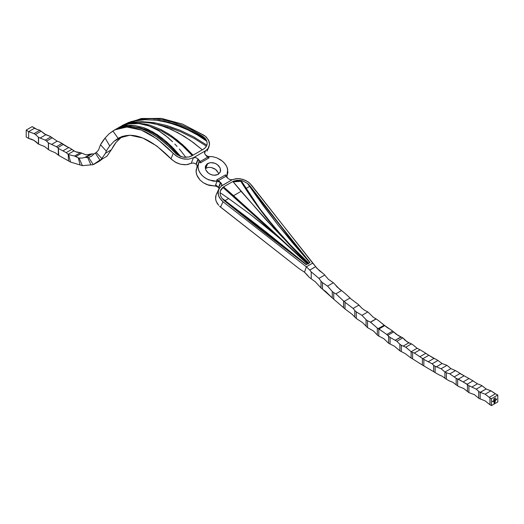 <?xml version="1.0" encoding="UTF-8"?>
<svg xmlns="http://www.w3.org/2000/svg" width="524" height="524" viewBox="0 0 524 524"><rect width="100%" height="100%" fill="white"/><g stroke="black" fill="none" stroke-linecap="round" stroke-linejoin="round"><path stroke-width="0.79" d="M219.635 187.749L218.076 191.535L218.606 195.825L219.635 197.954L223.028 201.76L220.532 207.098L299.197 268.707L304.516 272.198L308.885 276.941A2082.206 1202.167 -120 0 0 309.396 277.432A34.977 20.194 60 0 1 311.217 278.801L311.217 271.838L318.946 278.382L321.009 281.231A34.977 20.194 60 0 0 322.483 282.659L327.552 286.111L333.369 282.75L333.742 283.071L333.369 282.75L327.552 286.111L332.275 291.488A34.977 20.194 60 0 0 333.742 292.661L335.897 293.82L341.537 290.565L345.008 293.388L341.537 290.565L335.897 293.82L343.541 300.979A34.977 20.194 60 0 0 344.176 301.398L350.065 297.999L350.884 298.877L350.065 297.999L344.176 301.398A34.977 20.194 60 0 0 345.008 302.269L353.124 308.426L358.92 305.073L357.741 303.992A34.977 20.194 -120 0 1 356.274 302.924L350.884 298.877L356.274 302.924A34.977 20.194 -120 0 0 357.741 303.992L362.149 308.472L364.704 310.319L362.149 308.472L358.92 305.073L353.124 308.426L354.8 310.562A34.977 20.194 60 0 0 356.274 311.865L361.96 315.33L367.835 311.937A34.977 20.194 -120 0 1 367.534 311.754L364.704 310.319L367.534 311.754A34.977 20.194 -120 0 0 367.835 311.937L361.96 315.33L366.066 319.666A34.977 20.194 60 0 0 367.534 320.74L370.422 322.122L376.055 318.874L373.409 317.348L376.193 318.939L370.56 322.188L377.326 328.076A34.977 20.194 60 0 0 378.223 328.613L384.112 325.221L380.267 322.005A34.977 20.194 -120 0 1 378.8 320.799L376.193 318.939L378.8 320.799A34.977 20.194 -120 0 0 380.267 322.005L387.295 327.638L390.059 329.262L384.793 325.607L378.937 328.987L383.103 331.895L378.8 328.934L378.8 336.094A34.977 20.194 60 0 0 378.361 335.864A34.977 20.194 60 0 1 378.8 336.094L383.804 338.655L388.592 343.24A34.977 20.194 60 0 1 390.059 343.999L394.441 346.233L399.858 350.805L394.441 346.233L390.059 343.999L390.059 337.417L396.917 341.281L399.858 344.261L399.858 350.805A34.977 20.194 60 0 1 401.325 351.604L405.091 353.523L411.117 358.069A34.977 20.194 60 0 1 412.591 358.901L422.383 365.031A34.977 20.194 60 0 1 423.851 365.903L433.649 371.686L423.851 365.903L423.851 359.405L432.13 363.8L433.649 365.32L433.649 371.686A34.977 20.194 60 0 1 435.116 372.59L438.896 374.778A34.977 20.194 0 0 1 439.243 374.955L442.269 376.258L444.909 378.223A34.977 20.194 60 0 1 446.382 379.212L448.924 380.679A34.977 20.194 0 0 1 449.284 380.85L452.991 382.363L456.175 384.826A34.977 20.194 60 0 1 457.642 385.887L458.893 386.607A34.977 20.194 0 0 1 459.266 386.771L463.701 388.494L467.434 391.487L467.434 384.603A34.977 20.194 60 0 0 468.908 385.677A34.977 20.194 60 0 1 467.434 384.603L467.113 384.243L472.982 380.85L477.449 383.817L471.816 387.072L468.908 385.677L468.908 392.614A34.977 20.194 0 0 1 469.196 392.725L474.397 394.651L478.7 398.207L478.7 391.421L476.251 389.142L478.7 391.421A34.977 20.194 60 0 0 480.167 392.325A34.977 20.194 60 0 1 478.7 391.421L478.7 398.207L474.397 394.651L469.196 392.725A34.977 20.194 0 0 0 468.908 392.614L468.908 385.677L476.251 389.142L482.106 385.762L486.128 388.985L480.167 392.325L480.167 398.921L485.086 400.834L489.233 404.155A34.977 20.194 0 0 1 489.966 404.77L489.966 397.965L485.145 394.186L489.233 397.369L495.435 393.786A34.977 20.194 -120 0 1 491.433 391.101L495.435 393.786A34.977 20.194 -120 0 0 497.8 395.024L497.8 401.941L491.433 405.615L489.966 404.77L491.433 405.615L491.433 398.699L491.433 405.615L497.8 401.941L497.8 395.024L491.433 398.699A34.977 20.194 60 0 1 489.966 397.965L489.233 397.369L495.435 393.786A34.977 20.194 -120 0 0 497.8 395.024L491.433 398.699A34.977 20.194 60 0 1 489.966 397.965L489.966 404.77A34.977 20.194 0 0 0 489.233 404.155L485.086 400.834L480.167 398.921A34.977 20.194 60 0 0 479.27 398.594L478.943 398.404L479.27 398.594A34.977 20.194 60 0 1 480.167 398.921L480.167 392.325L485.145 394.186L490.949 390.832L491.433 391.101L486.128 388.985L490.949 390.832L485.145 394.186L480.272 392.365L486.128 388.985L482.106 385.762L476.251 389.142L471.816 387.072L477.449 383.817L480.167 384.845A34.977 20.194 -120 0 0 481.641 385.481L482.106 385.762L481.641 385.481A34.977 20.194 -120 0 1 480.167 384.845L477.449 383.817L472.982 380.85L467.113 384.243L463.118 381.917L468.993 378.524A34.977 20.194 -120 0 0 470.375 379.278L472.982 380.85L470.375 379.278A34.977 20.194 -120 0 1 468.993 378.524L463.118 381.917L467.434 384.603L467.434 391.487A34.977 20.194 60 0 1 468.823 392.561L468.823 392.561A34.977 20.194 60 0 0 467.434 391.487L463.701 388.494L459.266 386.771A34.977 20.194 0 0 0 458.893 386.607L457.642 385.887L457.642 378.976A34.977 20.194 60 0 1 456.175 378.341L454.17 376.907L459.987 373.546L464.107 375.8L458.33 379.134L457.642 378.976A34.977 20.194 60 0 1 456.175 378.341L456.175 384.826A34.977 20.194 60 0 1 457.642 385.887L457.642 378.976L463.118 381.917L458.33 379.134L464.107 375.8L459.109 372.793L459.987 373.546L454.17 376.907L456.175 378.341L456.175 384.826L452.991 382.363L449.284 380.85A34.977 20.194 0 0 0 448.924 380.679L446.382 379.212L446.382 372.774A34.977 20.194 60 0 1 445 372.02L450.915 368.608L455.467 370.612L449.828 373.867L446.382 372.774A34.977 20.194 60 0 1 445 372.02A34.977 20.194 60 0 1 444.909 371.968L444.909 378.223A34.977 20.194 60 0 1 446.382 379.212L446.382 372.774L449.828 373.867L454.17 376.907L449.828 373.867L455.467 370.612L450.915 368.608L447.85 366.027L450.915 368.608L445 372.02A34.977 20.194 60 0 1 444.909 371.968L444.909 378.223L442.269 376.258L439.243 374.955A34.977 20.194 0 0 0 438.896 374.778L435.116 372.59L435.116 366.289A34.977 20.194 60 0 1 433.649 365.32L433.649 371.686A34.977 20.194 60 0 1 435.116 372.59L435.116 366.289L436.381 366.826L442.086 363.525L446.382 365.123A34.977 20.194 -120 0 0 446.959 365.346L441.077 368.745L436.381 366.826L441.077 368.745L444.909 371.968L441.077 368.745L446.959 365.346A34.977 20.194 -120 0 0 447.85 366.027A34.977 20.194 -120 0 1 446.959 365.346A34.977 20.194 -120 0 1 446.382 365.123L442.086 363.525L437.926 360.453L432.13 363.8L428.206 361.737L433.924 358.436L435.116 358.888A34.977 20.194 -120 0 0 436.584 359.615L437.926 360.453L436.584 359.615A34.977 20.194 -120 0 1 435.116 358.888L428.829 355.285L422.934 358.685A34.977 20.194 60 0 1 422.383 358.449L419.868 356.726L425.724 353.34L428.829 355.285L425.324 352.993L425.724 353.34L419.868 356.726L422.383 358.449L422.383 365.031A34.977 20.194 60 0 1 423.851 365.903L423.851 359.405A34.977 20.194 60 0 1 422.934 358.685A34.977 20.194 60 0 1 422.383 358.449L422.383 365.031L412.591 358.901L412.591 352.475A34.977 20.194 60 0 1 411.176 351.709L417.097 348.29L420.025 349.777L414.36 353.045L412.591 352.475A34.977 20.194 60 0 1 411.176 351.709A34.977 20.194 60 0 1 411.117 351.676L411.117 358.069A34.977 20.194 60 0 1 412.591 358.901L412.591 352.475L414.36 353.045L419.868 356.726L414.36 353.045L420.025 349.777L417.097 348.29L414.058 345.735L417.097 348.29L411.176 351.709A34.977 20.194 60 0 1 411.117 351.676L411.117 358.069L405.091 353.523L401.325 351.604L401.325 345.264A34.977 20.194 60 0 1 399.858 344.261L399.858 350.805A34.977 20.194 60 0 1 401.325 351.604L401.325 345.264L403.179 346.089L408.838 342.82L411.471 343.901L405.753 347.202L403.179 346.089L405.753 347.202L411.117 351.676L405.753 347.202L411.471 343.901L407.2 341.871L402.825 337.869L396.917 341.281L395.148 340.286L401.325 337.063A34.977 20.194 -120 0 0 402.792 337.842L402.792 337.842A34.977 20.194 -120 0 1 401.325 337.063L398.332 335.655L393.675 331.915L387.845 335.281L386.771 334.495L392.574 331.148L393.675 331.915L391.533 330.251L392.574 331.148L386.771 334.495L388.592 336.192L388.592 343.24A34.977 20.194 60 0 1 390.059 343.999L390.059 337.417A34.977 20.194 60 0 1 388.592 336.192L388.592 343.24L383.804 338.655L378.8 336.094L378.8 328.934A34.977 20.194 60 0 1 378.223 328.613L384.112 325.221L384.793 325.607L378.8 328.934A34.977 20.194 60 0 1 378.223 328.613A34.977 20.194 60 0 1 377.326 328.076L377.326 335.006A34.977 20.194 60 0 1 377.725 335.399A558.558 322.483 -120 0 0 378.361 335.864A558.558 322.483 60 0 1 377.725 335.399A34.977 20.194 60 0 0 377.326 335.006L373.376 330.926L367.534 327.631L367.534 320.74A34.977 20.194 60 0 1 366.066 319.666L366.066 326.197A34.977 20.194 60 0 1 367.534 327.631L367.534 320.74L370.422 322.122L376.193 318.939L370.422 322.122L377.326 328.076L377.326 335.006L373.376 330.926L367.534 327.631A34.977 20.194 60 0 0 366.066 326.197L362.739 322.745L356.274 318.461L356.274 311.865A34.977 20.194 60 0 1 354.8 310.562L354.8 317.079A34.977 20.194 60 0 1 356.274 318.461L356.274 311.865L361.96 315.33L366.066 319.666L366.066 326.197L362.739 322.745L356.274 318.461A34.977 20.194 60 0 0 354.8 317.079L352.108 314.282L345.008 308.983L345.008 302.269A34.977 20.194 60 0 1 344.176 301.398A34.977 20.194 60 0 1 343.541 300.979L343.541 307.667A34.977 20.194 60 0 1 345.008 308.983L345.008 302.269L353.124 308.426L354.8 310.562L354.8 317.079L352.108 314.282L345.008 308.983A34.977 20.194 60 0 0 343.541 307.667L333.742 299.211L333.742 292.661A34.977 20.194 60 0 1 332.275 291.488L332.275 297.959A34.977 20.194 60 0 1 333.742 299.211L333.742 292.661L335.897 293.82L343.541 300.979L343.541 307.667L333.742 299.211A34.977 20.194 60 0 0 332.275 297.959L322.483 289.15L322.483 282.659A34.977 20.194 60 0 1 321.009 281.231L321.009 287.958A34.977 20.194 60 0 1 322.483 289.15L322.483 282.659L327.552 286.111L332.275 291.488L332.275 297.959L325.79 291.58L322.483 289.15A34.977 20.194 60 0 0 321.009 287.958L315.369 281.827L311.217 278.801L311.217 271.838A34.977 20.194 60 0 1 309.743 270.109L309.763 270.057A2073.199 1196.967 60 0 1 306.344 266.795L312.71 263.12L251.612 185.254L248.887 182.49L245.422 180.335L240.208 178.749L236.291 178.658L232.315 179.667L221.423 185.954L218.744 189.21L216.261 194.555M423.851 352.056L420.025 349.777L423.851 352.056A34.977 20.194 -120 0 0 425.324 352.993A34.977 20.194 -120 0 1 423.851 352.056M412.591 344.589L411.471 343.901L412.591 344.589A34.977 20.194 -120 0 0 414.058 345.735A34.977 20.194 -120 0 1 412.591 344.589M333.369 282.75L328.358 279.266L323.95 274.17L328.358 279.266L333.369 282.75M341.537 290.565L339.618 289.268L335.216 284.63L337.26 287.145L341.537 290.565M218.652 189.413L218.082 193.651L218.567 195.714L220.833 199.611L223.028 201.76L220.532 207.098L219.536 206.227L299.197 268.707L304.516 272.198L306.344 266.795L304.516 272.198A34.977 20.194 60 0 1 308.885 276.941A2082.206 1202.167 60 0 0 309.396 277.432A34.977 20.194 60 0 1 311.217 278.801L315.369 281.827L321.009 287.958L321.009 281.231L318.946 278.382L311.217 271.838A34.977 20.194 60 0 1 309.743 270.109L315.664 266.69L319.62 270.908L322.483 272.971L317.092 268.445L315.684 266.637L309.763 270.057A2073.199 1196.967 60 0 1 306.344 266.795L223.028 201.76L306.344 266.795L312.704 263.12L315.684 266.637L249.889 183.354L247.793 181.684L242.854 179.339L237.569 178.579L232.309 179.667L221.423 185.954L232.315 179.667L230.167 179.647L228.254 178.638A83.192 48.031 60 0 1 227.822 178.239L226.971 176.981L227.003 175.664L225.49 174.872L216.667 179.968L217.041 181.324L208.893 179.935L205.113 177.957L201.923 175.298L199.565 172.154L198.223 168.767L197.974 165.394L198.583 162.892L198.956 162.027L200.469 162.84L209.083 157.868L208.539 156.499L212.941 156.748L217.021 157.921L220.787 159.912L223.964 162.578L226.316 165.708L227.678 169.082L226.951 175.815L227.933 172.442L227.134 167.385L225.261 164.097L222.458 161.169L217.021 157.921L212.941 156.748L207.707 156.368L205.578 154.98A83.192 48.031 60 0 1 205.356 154.724L204.57 153.106L204.805 151.534L208.087 148.469L209.534 144.5L208.572 140.137L205.362 136.247L182.876 124.234L161.628 118.45L141.637 118.49L122.498 125.367L128.603 122.446L137.982 119.734L148.069 118.614L158.68 119.118L169.612 121.208L180.826 124.876L192.013 129.991L204.733 137.838L206.901 141.29L207.209 144.264L205.69 147.316L203.712 149.006L191.633 155.982L188.928 156.99L183.236 157.193L177.492 154.901L166.698 144.604L158.366 137.877L150.002 132.579L141.86 128.839L134.111 126.697L126.821 126.173L120.245 127.267L114.664 129.893L126.887 127.005L141.447 130.103L157.266 139.024L173.221 153.362C149.209 129.159 129.094 121.712 112.883 131.02L118.123 138.316C132.402 130.731 150.034 137.557 171.014 158.811L173.221 153.362L176.267 155.956L180.079 157.94L184.31 159.067L188.535 159.178L193.448 157.737L205.578 150.729L204.583 153.185L205.578 150.729L207.373 149.307L208.978 146.91L207.032 151.115M468.908 378.472L464.107 375.8L468.908 378.472A34.977 20.194 -120 0 0 468.993 378.524A34.977 20.194 -120 0 1 468.908 378.472M457.642 371.817L455.467 370.612L457.642 371.817A34.977 20.194 -120 0 0 459.109 372.793A34.977 20.194 -120 0 1 457.642 371.817M37.106 129.461L39.909 130.234L34.034 133.627L28.65 131.642L34.525 128.249L37.106 129.461L32.2 126.625L34.525 128.249L28.65 131.642L34.034 133.627L39.909 130.234L37.106 129.461M57.195 141.172L59.762 142.142A34.977 20.194 -120 0 0 59.906 142.207L62.061 143.458L56.415 146.713L51.568 144.428L57.195 141.172L52.256 137.805L46.61 141.067A34.977 20.194 0 0 0 45.261 140.15L40.145 138.015L45.824 134.733L49.839 136.227A34.977 20.194 -120 0 0 49.963 136.279L50.966 136.856L45.261 140.15L50.966 136.856A34.977 20.194 0 0 0 52.256 137.805A34.977 20.194 180 0 1 50.966 136.856L49.963 136.279A34.977 20.194 60 0 1 49.839 136.227L44.448 133.941L41.147 131.216L35.462 134.498A34.977 20.194 0 0 0 34.034 133.627A34.977 20.194 180 0 1 35.462 134.498L38.442 137.249L38.573 144.159A34.977 20.194 180 0 1 40.145 144.801A34.977 20.194 0 0 0 38.573 144.159L38.573 137.334L45.261 140.15A34.977 20.194 180 0 1 46.61 141.067L48.365 142.842A34.977 20.194 -120 0 0 48.496 142.934L48.496 149.641A34.977 20.194 -120 0 0 48.365 149.543L48.365 142.842L48.365 149.543L44.605 146.53L40.145 144.801L44.605 146.53L48.365 149.543A34.977 20.194 60 0 1 48.496 149.641L48.496 142.934L56.415 146.713L62.061 143.458L63.437 144.355L57.679 147.683A34.977 20.194 0 0 0 56.415 146.713A34.977 20.194 180 0 1 57.679 147.683L58.295 148.351A34.977 20.194 -120 0 0 58.426 148.456L58.727 155.399A34.977 20.194 -120 0 0 58.295 155.091L58.295 148.351L58.295 155.091L55.177 152.7L51.568 151.213A34.977 20.194 0 0 0 49.918 150.467A34.977 20.194 180 0 1 51.568 151.213L55.177 152.7L58.295 155.091A34.977 20.194 60 0 1 58.727 155.399L58.426 148.456L62.913 150.879L68.637 147.572L69.718 147.984A34.977 20.194 -120 0 0 70.137 148.207L71.893 149.36L66.207 152.641L62.913 150.879L66.207 152.641L68.107 154.311L73.963 150.925L76.93 152.229L80.087 152.628A21.078 12.17 -120 0 0 80.427 152.661L74.546 156.054L68.651 154.645A21.078 12.17 60 0 1 68.244 154.423L68.244 154.423A21.078 12.17 -120 0 0 68.651 154.645L70.511 162.047A70.485 40.695 -120 0 0 68.526 160.901L68.244 154.423L68.526 160.901L58.727 155.399L68.526 160.901A70.485 40.695 60 0 1 70.511 162.047L68.651 154.645L74.546 156.054L80.427 152.661A50.907 29.39 -120 0 0 81.089 152.864L81.718 153.165L75.895 156.532L74.546 156.054L78.305 157.881A21.078 12.17 -120 0 0 79.045 158.065L82.419 165.669A81.724 47.18 -120 0 0 80.087 164.975L78.305 157.881L80.087 164.975L70.511 162.047L80.087 164.975A81.724 47.18 60 0 1 82.419 165.669L79.045 158.065L82.34 158.052L84.967 157.397L90.881 153.984A21.078 12.17 60 0 1 90.501 154.135L85.969 154.849L81.089 152.864A50.907 29.39 60 0 1 80.427 152.661A21.078 12.17 60 0 1 80.087 152.628L75.417 151.691L70.137 148.207A34.977 20.194 60 0 1 69.718 147.984L65.913 146.176L59.906 142.207A34.977 20.194 60 0 1 59.762 142.142L57.195 141.172L51.568 144.428L48.496 142.934A34.977 20.194 60 0 1 48.365 142.842L46.61 141.067L52.256 137.805L57.195 141.172M208.388 167.366L205.834 168.197L207.733 163.462L210.281 162.637L213.242 162.768L216.15 163.842L218.573 165.682L220.146 168.021L220.617 170.497L220.296 172.01L218.167 174.394L220.414 171.662L220.146 168.021L217.453 164.68L214.729 163.193L210.281 162.637L206.725 164.208L205.277 167.372L205.749 169.855L208.441 173.195L211.165 174.675L214.159 175.278L218.167 174.394L215.619 175.219L212.659 175.095L209.744 174.034L207.321 172.193L205.749 169.855L205.277 167.372L205.598 165.853L207.733 163.462L205.349 168.512L208.388 167.366L211.342 167.503L208.388 167.366M214.257 168.571L211.342 167.503L215.554 169.416L214.257 168.571M216.681 170.411L215.554 169.416L218.246 172.75L216.681 170.411M218.646 174.079L218.246 172.75L218.646 174.079M494.021 399.013L493.687 399.576L493.726 398.862L494.086 398.79L493.687 399.576L494.021 399.013M495.154 402.249L494.027 403.185L494.027 401.967L494.669 401.037L494.152 402.976L494.859 402.53L495.108 400.919L494.767 402.386L494.309 402.72L494.774 402.032L494.309 401.888L495.232 400.709L495.154 402.249L495.232 400.709L494.309 401.888L494.774 401.797L494.309 402.72L494.689 402.465L495.108 400.919L494.99 402.353L494.152 402.976L494.669 401.037L494.027 402.006L494.027 403.185L495.154 402.249M496.031 399.223L496.221 399.674L495.861 399.498M494.859 399.963L494.918 400.474L494.243 400.795L494.859 399.963L494.217 400.631L494.918 400.474L494.859 399.963M495.39 398.515L495.39 397.847L495.39 398.515M492.861 401.115L492.92 401.633L492.501 401.646L492.861 401.115L492.92 401.633L492.92 401.083L492.501 401.6L492.92 401.633L492.868 401.109M493.411 400.801L493.464 401.312L493.051 401.325L493.411 400.801L493.464 401.312L493.464 400.768L493.051 401.286L493.464 401.312L493.418 400.795M493.805 400.506L493.85 401.102M495.259 399.668L495.304 400.264M495.665 399.498L495.665 400.264L495.678 399.491M494.283 398.653L494.224 399.281L494.283 398.653M494.748 398.888L495.042 398.057L494.748 398.888M496.654 398.928L496.398 399.825L496.667 398.921M192.341 155.576L183.171 146.294L172.52 137.655L161.608 130.993L150.08 126.369L161.608 130.993L172.52 137.655L181.854 145.102L192.341 155.576M122.059 125.622L130.882 121.627L142.934 118.974L153.335 118.666L164.104 119.963L175.206 122.852L183.636 126.022L192.013 129.991L203.129 136.541L203.6 138.113L206.495 141.002L204.288 138.611L198.052 134.563L181.337 126.264L168.525 122.131L159.119 120.396L153.611 119.924L164.569 121.26L175.743 124.214L181.337 126.264L192.491 131.445L203.6 138.113L203.129 136.541L205.526 138.722L206.901 141.29L197.535 135.081L188.031 129.972L175.219 124.66L162.656 121.227L156.552 120.232L144.735 119.701L139.168 120.179L128.819 122.596L121.791 125.78M206.449 146.196L194.194 138.421L180.852 131.812L170.817 127.974L157.776 124.502L167.523 126.932L180.852 131.812L194.194 138.421L206.449 146.196M282.986 241.158L223.263 187.743L222.654 188.096L222.975 187.251L222.654 188.096A5.535 4.087 20.9 0 1 222.346 188.371A5.535 4.087 20.9 0 0 222.654 188.096L223.591 186.898L222.667 187.527L220.316 190.906L222.346 188.371L222.667 187.527L220.755 189.819L220.001 192.636L220.44 195.472L221.894 198.229L225.071 200.581L228.628 198.524L249.784 213.969L270.017 230.082L289.255 246.752L307.372 264.011L279.77 238.355L249.784 213.969L228.628 198.524L225.071 200.581L266.461 232.296L306.396 264.581L307.372 264.011L306.376 264.627L256.243 224.311L221.907 198.236L224.285 200.718L265.085 233.173L306.226 264.718L310.044 262.511L306.226 264.718L254.847 225.15L224.285 200.718L221.894 198.229L220.44 195.472L220.001 192.636L220.755 189.819L223.558 186.872L233.501 181.173L237.326 180.256L242.73 180.918L247.518 183.433L249.961 185.889L279.829 224.658L310.044 262.511L279.829 224.658L248.841 184.612L247.524 183.446L256.511 196.336L278.349 225.431L293.767 244.217L309.822 262.596L308.846 263.166L309.822 262.596L278.349 225.431L263.618 206.148L249.575 186.433L246.018 188.483L259.563 208.323L266.886 217.977L282.652 236.691L291.056 245.71L308.826 263.218L291.056 245.71L274.589 227.442L259.563 208.323L241.073 180.505L237.326 180.256L233.933 181.022L233.612 181.861L240.785 181.297L241.073 180.505L246.018 188.483L249.575 186.433L247.524 183.446L242.73 180.918L241.06 180.479L240.785 181.297L255.28 203.004L271.412 224.03L285.501 240.378M308.551 264.031C281.617 238.276 259.026 210.7 240.785 181.297L237.012 181.081L233.612 181.861A5.535 4.087 20.9 0 1 233.272 181.992A5.535 4.087 20.9 0 0 233.612 181.861L233.933 181.022L233.501 181.173L233.219 181.926L233.501 181.173L223.558 186.872L228.588 191.28L223.591 186.898L223.263 187.743L266.271 225.602L282.98 241.151M249.332 186.079L249.712 186.544L249.961 185.889L249.712 186.544L304.175 256.249L249.332 186.079M225.831 201.963L264.843 231.405L297.521 258.103L225.831 201.963M390.059 329.262A34.977 20.194 -120 0 0 391.533 330.251A34.977 20.194 -120 0 1 390.059 329.262M322.483 272.971A34.977 20.194 -120 0 0 323.95 274.17A34.977 20.194 -120 0 1 322.483 272.971M333.742 283.071A34.977 20.194 -120 0 0 335.216 284.63A34.977 20.194 -120 0 1 333.742 283.071M367.835 311.937A34.977 20.194 -120 0 0 369.001 313.07L373.409 317.348L369.001 313.07A34.977 20.194 -120 0 1 367.835 311.937M345.008 293.388A34.977 20.194 -120 0 0 346.475 294.691L350.065 297.999L346.475 294.691A34.977 20.194 -120 0 1 345.008 293.388M91.595 156.178L88.595 157.429A21.078 12.17 60 0 1 87.665 157.554L86.093 157.305L92.093 153.84L93.993 154.063L91.962 153.846A50.907 29.39 60 0 1 90.881 153.984A50.907 29.39 -120 0 0 91.962 153.846L86.093 157.305L84.967 157.397L87.665 157.554A21.078 12.17 -120 0 0 88.595 157.429L93.265 164.602A59.906 34.591 60 0 1 92.709 164.798A81.724 47.18 -120 0 0 90.907 164.863L87.665 157.554L90.907 164.863L82.419 165.669L90.907 164.863A81.724 47.18 60 0 1 92.709 164.798A59.906 34.591 60 0 0 93.265 164.602L88.595 157.429L91.595 156.178L94.431 153.584L91.307 156.349M98.695 160.881L99.973 160.206A82.124 47.415 60 0 1 100.503 159.944L106.87 156.27A59.906 34.591 -120 0 0 107.027 156.113L111.298 149.857L105.514 153.198L101.807 158.53A59.906 34.591 60 0 1 100.503 159.944A82.124 47.415 -120 0 0 99.973 160.206L95.381 153.152A21.078 12.17 -120 0 0 96.272 152.517L101.807 158.53A59.906 34.591 60 0 1 100.503 159.944L106.87 156.27A59.906 34.591 -120 0 0 107.027 156.113L111.854 148.993L111.298 149.857L105.514 153.198L101.807 158.53L96.272 152.517L94.431 153.584L95.381 153.152L99.973 160.206L93.265 164.602L98.813 160.816M26.2 137.019L26.2 130.09L32.2 126.625L26.2 130.09A34.977 20.194 -120 0 0 28.65 131.642L28.65 138.428L28.65 131.642A34.977 20.194 60 0 1 26.2 130.09L26.2 137.019L28.65 138.428L26.2 137.019M99.743 160.973L93.979 164.294L99.743 160.973L102.658 158.707L99.743 160.973M39.909 130.234L40.04 130.306A34.977 20.194 0 0 0 41.147 131.216A34.977 20.194 180 0 1 40.04 130.306L39.909 130.234M31.453 139.201L28.65 138.428L34.034 140.412L31.453 139.201M36.372 142.043L34.034 140.412L38.442 144.087L36.372 142.043M49.918 150.467L48.496 149.641L49.918 150.467M196.965 166.992L197.07 165.623L196.199 164.307A83.192 48.031 60 0 0 195.956 164.084L193.631 162.977L191.234 163.305L193.448 157.737L195.845 157.567L198.013 158.962L195.956 164.084L198.013 158.962A83.192 48.031 -120 0 0 198.236 159.224L196.199 164.307A83.192 48.031 -120 0 0 195.956 164.084L193.631 162.977L191.234 163.305L193.448 157.737L188.535 159.178L182.883 158.798L177.472 156.702L173.221 153.362L171.014 158.811L175.232 162.132L180.623 164.267L186.282 164.7L191.234 163.305L187.625 164.523L184.9 164.765L180.623 164.267L176.496 162.807L171.918 159.722L156.807 145.993L142.77 138.008L129.88 135.205L118.123 138.316L112.883 131.02L108.985 133.915L105.101 138.041A108.389 62.579 60 0 0 100.51 144.755L98.571 149.982L96.272 152.517L98.571 149.982L100.51 144.755L106.333 151.095L105.514 153.198L106.333 151.095L100.51 144.755L105.101 138.041L109.758 145.967A99.383 57.378 -120 0 0 106.333 151.095A99.383 57.378 60 0 1 109.758 145.967L113.937 141.382L120.906 137.36L116.125 142.292A99.383 57.378 -120 0 0 111.854 148.993L116.125 142.292L122.446 136.247L113.937 141.382L109.758 145.967L105.101 138.041L108.985 133.915L114.664 129.893M38.573 137.334L38.442 144.087L38.442 137.249A34.977 20.194 -120 0 0 38.573 137.334A34.977 20.194 60 0 1 38.442 137.249L35.462 134.498L41.147 131.216L45.824 134.733L40.145 138.015L38.573 137.334M118.123 138.316L113.937 141.382L118.123 138.316M123.232 124.954L140.969 118.601L161.137 118.385L182.621 124.136L204.262 135.441L206.351 137.124L209.037 141.218L209.521 143.412L208.978 146.91M120.12 126.743L126.69 123.906L136.764 121.928L142.312 121.679L154.135 122.649L166.887 125.55L180.132 130.299L193.566 136.816L206.888 145.174L193.566 136.816L180.132 130.299L166.887 125.55L154.135 122.649L142.312 121.679L134.098 122.236L126.69 123.906L120.12 126.743L128.819 122.596L133.862 121.149L144.735 119.701L156.552 120.232L168.879 122.708L181.645 127.096L188.031 129.972L197.535 135.081L206.901 141.29L207.209 144.264L206.397 146.288L204.792 148.227L202.329 149.812L193.022 155.183L182.542 144.617L171.833 136.07L160.979 129.559L150.218 125.256L139.849 123.271L129.965 123.644L120.985 126.356L118.666 127.581L124.234 125.059L129.965 123.644L134.819 123.153L144.984 123.972L150.218 125.256L160.979 129.559L169.134 134.249L177.204 140.091L185.195 147.113L193.022 155.183L188.928 156.99L184.546 157.351L180.669 156.44L171.486 146.353L162.191 138.185L152.798 131.865L143.563 127.607L134.648 125.478L126.153 125.544L122.184 126.395L116.439 128.871L122.184 126.395L130.319 125.229L134.648 125.478L143.563 127.607L148.141 129.467L157.508 134.792L166.848 142.043L173.791 148.678L180.669 156.44L176.392 154.108L168.774 146.504L160.449 139.43L154.18 135.048L145.882 130.502L137.936 127.568L130.391 126.232L121.823 126.847L115.856 129.205M198.583 162.892L196.081 170.123L196.323 173.503L197.672 176.883L200.03 180.027L203.214 182.686L206.993 184.664L215.148 186.053L217.041 181.324L212.967 181.088L206.941 179.038L203.43 176.706L200.633 173.778L198.76 170.477L197.954 167.058L198.851 162.276M221.809 185.247L221.429 185.948L221.868 184.861L221.259 183.249L221.842 184.455L221.423 185.954L232.309 179.667L230.167 179.647L228.254 178.638A83.192 48.031 -120 0 1 227.822 178.239A83.192 48.031 60 0 1 225.824 176.333A83.192 48.031 -120 0 0 227.822 178.239L226.971 176.981L227.003 175.664L225.49 174.872L225.824 176.333L225.49 174.872L216.667 179.968L218.475 180.57L225.824 176.333L218.475 180.57L216.667 179.968L217.218 181.317L220.473 182.476A83.192 48.031 60 0 1 218.475 180.57A83.192 48.031 -120 0 0 220.473 182.476A83.192 48.031 60 0 0 220.905 182.883L221.259 183.249L220.905 182.883L218.632 187.782L219.248 188.778L218.632 187.782A83.192 48.031 60 0 0 218.442 187.559A83.192 48.031 -120 0 0 216.333 185.195A83.192 48.031 60 0 1 218.442 187.559L217.028 186.459L215.148 186.053L217.041 181.324L218.967 181.599L220.473 182.476L218.442 187.559A83.192 48.031 60 0 1 218.632 187.782L220.905 182.883A83.192 48.031 60 0 1 220.473 182.476L218.442 187.559L216.196 186.151L209.011 185.352L203.214 182.686L200.03 180.027L196.867 175.213L196.061 171.793L196.958 167.012M218.639 205.297L217.139 203.286L215.79 200.07L215.593 196.867L216.117 194.869L215.593 198.982L216.117 201.157L218.639 205.297M216.576 193.952L217.152 193.081M221.429 185.948L232.309 179.667L221.121 186.243M204.609 152.019L204.72 153.663L205.356 154.724A83.192 48.031 -120 0 0 205.578 154.98A83.192 48.031 -120 0 0 207.57 157.246L200.227 161.49A83.192 48.031 60 0 1 198.236 159.224L198.976 160.632L198.956 162.027L198.976 160.632L198.236 159.224A83.192 48.031 60 0 1 198.013 158.962L195.845 157.567L193.52 157.698L205.506 150.774L204.805 151.534M197.089 166.658L197.07 165.623L196.199 164.307L198.236 159.224A83.192 48.031 -120 0 0 200.227 161.49L207.57 157.246L209.083 157.868L200.469 162.84L200.227 161.49L200.469 162.84L198.956 162.027M207.57 157.246A83.192 48.031 60 0 1 205.578 154.98L206.915 156.047L208.539 156.499L209.083 157.868L207.57 157.246M77.159 157.266L75.895 156.532L81.718 153.165L85.969 154.849L90.501 154.135A21.078 12.17 -120 0 0 90.881 153.984L84.967 157.397L82.34 158.052L79.045 158.065A21.078 12.17 60 0 1 78.305 157.881L77.159 157.266M95.381 153.152L96.272 152.517A21.078 12.17 60 0 1 95.381 153.152L95.296 153.204M73.963 150.925L68.107 154.311L66.207 152.641L71.893 149.36L73.963 150.925M68.637 147.572L62.913 150.879L58.426 148.456A34.977 20.194 60 0 1 58.295 148.351L57.679 147.683L63.437 144.355L68.637 147.572M383.103 331.895L386.771 334.495L383.103 331.895M442.086 363.525L436.381 366.826L435.116 366.289A34.977 20.194 60 0 1 433.649 365.32L432.13 363.8L437.926 360.453L442.086 363.525M433.924 358.436L428.206 361.737L423.851 359.405A34.977 20.194 60 0 1 422.934 358.685L428.829 355.285L433.924 358.436M318.946 278.382L324.769 275.021L318.946 278.382M400.971 336.925L395.148 340.286L390.059 337.417A34.977 20.194 60 0 1 388.592 336.192L387.845 335.281L393.675 331.915L395.941 334.024L400.971 336.925M408.838 342.82L403.179 346.089L401.325 345.264A34.977 20.194 60 0 1 399.858 344.261L396.917 341.281L402.825 337.869L404.869 340.063L408.838 342.82M309.763 270.057L315.684 266.637L309.763 270.057M308.597 263.303L307.601 263.919L271.19 229.728L307.621 263.873L308.597 263.303L282.344 237.13L265.445 219.156L232.892 181.527L241.079 191.339L233.566 195.675L271.19 229.728L228.588 191.28L233.566 195.675L241.079 191.339L273.829 228.209L308.597 263.303M228.628 198.524L220.028 192.655L228.628 198.524M179.346 155.91L169.756 145.724L158.045 136.214L153.355 133.26L146.412 129.821L139.587 127.568L133.463 126.592L144.126 128.937L148.718 130.836L155.694 134.668L167.438 143.602L179.346 155.91M118.81 127.496L122.171 125.675L131.609 122.767L142.174 122.027L153.624 123.481L165.597 127.063L178.003 132.762L190.284 140.334L202.329 149.812L193.317 142.554L184.173 136.319L171.78 129.657L159.545 125.007L147.827 122.485L136.751 122.118L126.749 123.946L120.016 126.801M185.83 157.338L181.501 151.698L185.83 157.331M179.306 149.013L181.501 151.698L179.306 149.013M174.846 144.054L177.092 146.465L174.846 144.054M167.962 137.524L172.579 141.768L165.126 135.205L158.431 130.561L167.962 137.524M155.235 128.747L158.431 130.561L148.816 125.891L155.235 128.747M143.976 124.437L148.816 125.891L139.122 123.599L143.976 124.437M134.36 123.382L139.122 123.599L129.71 123.795L134.36 123.382M121.843 126.002L129.71 123.795L122 125.937L116.76 128.681M493.85 401.037L493.85 400.605L493.896 400.998M493.713 401.05L493.667 400.716M493.798 400.578L493.798 401.011L493.798 400.578M493.359 401.22L493.005 401.26M492.822 401.548L492.455 401.574M492.514 401.319L492.639 401.679L492.514 401.319M495.337 397.873L495.337 398.489L495.337 397.873M494.872 399.956L494.918 400.474L494.872 399.956M494.754 400.506L494.165 400.605M494.224 400.329L494.335 400.696L494.224 400.329M494.545 400.146L494.663 400.513L494.545 400.146M495.252 400.238L495.304 399.766L495.062 400.231M495.167 400.212L495.115 399.877M495.219 399.76L495.252 400.166L495.435 399.753M496.313 399.393L495.835 399.792M496.084 399.314L495.874 399.819M495.894 399.694L496.254 399.485L495.842 399.668M494.617 401.063L494.152 402.976L494.617 401.063M495.062 400.893L494.833 402.288L494.309 402.661L495.062 400.893M494.728 401.77L494.309 402.013L494.728 401.77M495.18 400.736L494.918 402.537L495.18 400.736M493.988 398.757L493.68 399.091M494.237 398.705L494.283 399.059L494.237 398.705M493.85 400.605L493.66 400.932M494.283 399.059L494.479 398.62L494.283 399.059M226.899 176.005L227.324 174.957"/></g></svg>
